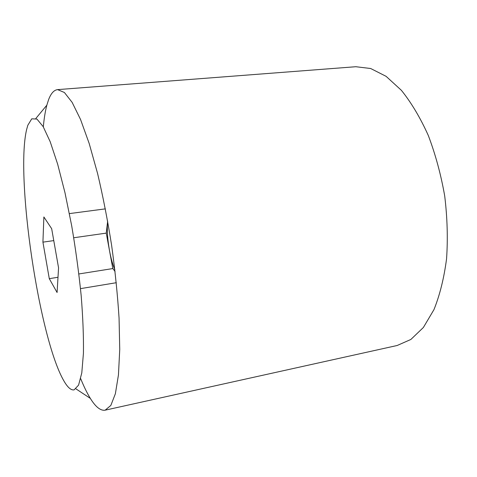 <?xml version="1.0" encoding="UTF-8"?>
<svg xmlns="http://www.w3.org/2000/svg" width="477" height="477" viewBox="0 0 477 477"><rect width="100%" height="100%" fill="white"/><g stroke="black" fill="none" stroke-linecap="round" stroke-linejoin="round"><path stroke-width="0.72" d="M80.685 378.655C83.886 386.567 87.1 393.143 90.338 398.396C95.293 406.44 99.961 410.405 104.344 410.28L105.173 410.16L110.831 405.444L115.374 393.746L118.445 374.946L119.745 349.444L119.065 318.219C117.604 295.03 115.124 270.757 111.63 245.405C107.617 220.13 102.937 196.184 97.6 173.568L89.187 143.494L80.541 119.465L72.14 102.37L64.395 92.49L57.61 89.622C53.967 90.034 50.961 93.385 48.588 99.675L46.835 105.184C45.261 111.153 44.093 118.379 43.324 126.882M27.827 125.26L26.593 129.655C15.3 177.539 39.156 338.318 63.864 380.861C67.603 387.402 71.019 390.407 74.12 389.864L78.58 385.106L81.794 372.883L83.433 353.272C83.678 336.732 82.926 317.479 81.168 295.513C78.836 272.564 75.682 249.328 71.693 225.806L64.991 192.768L57.651 164.16L50.21 141.758L43.163 126.608L36.92 119.047L31.75 118.827L27.827 125.26M49.28 278.657L42.924 242.149L43.872 216.963L51.671 228.692L58.558 267.824L57.085 292.508L49.28 278.657L57.991 277.274M80.512 288.633L116.31 282.712M78.89 273.953L112.822 268.563L115.088 271.514M114.885 269.809C112.751 264.759 110.962 258.421 109.531 250.789C107.48 239.305 106.86 229.413 107.659 221.101L106.252 233.122L112.822 268.563M42.924 242.149L53.764 240.605M73.75 237.755L106.252 233.122M69.403 213.601L105.381 208.866M105.173 410.16L397.162 345.497L410.87 339.463L423.373 327.49L433.951 309.645C439.848 294.995 444.051 278.031 446.567 258.761C447.951 238.53 447.331 217.601 444.707 195.981C440.945 174.534 435.459 154.327 428.257 135.373C420.255 117.664 411.305 102.65 401.407 90.344L386.108 76.338L370.665 68.509L355.8 66.72L57.61 89.622M75.974 388.886L90.338 398.396M35.853 118.463L46.835 105.184"/></g></svg>
